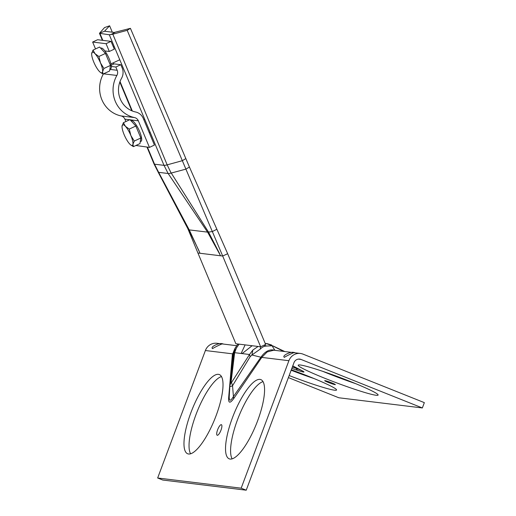 <?xml version="1.0" encoding="UTF-8"?>
<svg xmlns="http://www.w3.org/2000/svg" width="516" height="516" viewBox="0 0 516 516"><rect width="100%" height="100%" fill="white"/><g stroke="black" fill="none" stroke-linecap="round" stroke-linejoin="round"><path stroke-width="0.77" d="M252.098 345.733L242.081 353.621L241.365 352.976L245.119 344.882M284.4 357.375C281.278 355.73 291.875 350.777 294.365 352.725C296.216 351.306 285.6 356.266 284.4 357.375L284.097 357.143M212.637 348.629C209.509 346.991 220.113 342.037 222.602 343.978C224.454 342.56 213.837 347.52 212.637 348.629L212.334 348.403M328.357 382.44A5.689 0.413 -159.5 0 0 335.361 384.639A5.689 0.413 -159.5 0 0 331.711 382.853A5.689 0.413 -159.5 0 0 324.706 380.653A5.689 0.413 -159.5 0 0 328.357 382.44M325.577 378.589A42.654 3.109 -159.5 0 0 378.112 395.082A42.654 3.109 -159.5 0 0 350.757 381.659A42.654 3.109 -159.5 0 0 298.222 365.167A42.654 3.109 -159.5 0 0 325.577 378.589M322.732 371.314A42.654 3.109 -159.5 0 0 327.563 373.281A42.654 3.109 -159.5 0 0 355.595 383.62M289.16 375.545A42.654 3.109 -159.5 0 0 336.561 390.019A42.654 3.109 -159.5 0 0 309.213 376.596A42.654 3.109 -159.5 0 0 291.314 369.791M291.147 370.236A42.654 3.109 -159.5 0 0 314.044 378.557M190.591 453.796A42.654 12.294 111.8 0 1 195.964 414.651A42.654 12.294 111.8 0 1 221.467 376.557M190.907 412.632A42.654 12.294 111.8 0 1 219.332 374.564A42.654 12.294 111.8 0 1 216.088 415.702A42.654 12.294 111.8 0 1 187.669 453.77A42.654 12.294 111.8 0 1 190.907 412.632M217.623 429.77A5.689 1.638 111.8 0 1 221.409 424.694A5.689 1.638 111.8 0 1 220.977 430.183A5.689 1.638 111.8 0 1 217.191 435.259A5.689 1.638 111.8 0 1 217.623 429.77M232.135 458.859A42.654 12.294 111.8 0 1 237.515 419.714A42.654 12.294 111.8 0 1 263.012 381.621M232.458 417.696A42.654 12.294 111.8 0 1 260.877 379.628A42.654 12.294 111.8 0 1 257.639 420.759A42.654 12.294 111.8 0 1 229.214 458.834A42.654 12.294 111.8 0 1 232.458 417.696M239.114 344.153L236.418 347.971L234.651 352.686L231.033 382.44L231.523 382.498L232.542 385.742C230.62 386.736 229.736 386.632 229.904 385.42L233.819 352.802M300.389 353.454A11.371 10.862 96.9 0 0 288.902 360.703L261.773 357.395L233.613 398.726C230.084 403.486 228.42 403.286 228.62 398.113L229.239 396.462C229.078 401.28 230.388 401.442 233.168 396.946L260.909 357.22L261.367 356.627L261.773 357.395L267.14 351.957L273.764 350.209L300.389 353.454A11.371 10.862 96.9 0 1 302.995 354.124L424.346 402.635L422.352 407.95L301.002 359.433A5.689 5.431 96.9 0 0 293.959 362.722L246.229 490.2L241.172 488.181L157.657 478.003L205.387 350.525A11.371 10.862 -83.1 0 1 216.875 343.282L236.586 345.681M288.902 360.703L241.172 488.181M422.352 407.95L338.838 397.772L288.386 377.602M246.229 490.2L162.708 480.022L157.657 478.003M228.62 398.113L232.335 354.815L233.819 352.796L234.961 348.397L232.871 353.808L230.91 376.809M231.523 382.498L249.525 354.498L252.898 349.996L258.103 346.468M265.301 343.675L267.346 343.701L265.198 343.437M232.335 354.815L234.445 349.532M283.684 351.422L272.435 345.733L266.727 346.049C264.327 346.036 262.218 347.023 260.399 348.997L251.892 354.995L250.105 356.775L232.542 385.742L233.613 398.726M261.367 356.627C265.463 351.041 269.978 348.932 274.905 350.3L271.958 345.63L266.514 343.637M229.239 396.462L229.936 384.955M205.387 350.525L232.516 353.834L232.98 353.17M252.898 349.996L251.892 354.995L260.909 357.22L261.231 358.336M229.904 385.42L231.033 382.44M233.625 354.769L234.651 352.686L241.881 353.57M242.301 353.621L249.525 354.498L250.105 356.775M233.819 352.796L236.418 347.971M238.179 344.037L237.508 344.643L238.192 344.043M260.406 346.746L260.399 348.997M263.966 345.223L266.727 346.049M284.755 351.551L273.145 346.017M294.965 367.16L296.042 368.289L292.327 367.089M291.824 368.43L297.5 370.333C303.885 372.423 305.549 372.629 302.492 370.94L292.772 365.896M300.583 370.075L296.042 368.289L297.5 370.333M301.421 370.507L302.492 370.94M186.476 225.382L187.798 228.582L158.315 172.447L158.664 172.344L189.449 230.31L200.021 253.272L197.925 253.021L187.798 228.582M197.925 253.021L235.876 343.759L260.638 346.771L222.686 256.033L220.584 255.781L207.832 232.548L168.145 173.499L163.991 165.32L109.302 34.766L112.836 34.211L167.165 164.856L171.138 173.073L185.908 169.125L127.194 30.341L112.836 34.211M171.235 173.034L208.516 232.084L212.334 231.568L216.862 229.265L227.666 253.711L265.624 344.449L260.638 346.771M227.666 253.711L222.686 256.033L185.908 169.125L189.43 167.036L130.425 28.335L127.194 30.341M216.862 229.265L189.43 167.036M130.425 28.335L114.288 32.437L114.797 32.502L110.701 34.682M105.109 31.321L104.896 30.805L104.987 31.308L104.896 30.805L109.624 25.8L104.535 27.58L99.459 33.314L104.477 31.244L114.288 32.437M102.819 40.364L100.007 33.63L99.459 33.314L109.302 34.766M109.624 25.8L112.282 32.192M147.421 147.144L154.536 164.172L158.741 172.531M199.17 251.131L188.714 229.672L189.449 230.31M208.516 232.084L219.603 253.62M207.832 232.548L208.496 232.09M188.417 229.117L189.237 229.891L207.542 232.123L208.174 231.523M168.306 173.699L171.138 173.073M106.064 43.692L111.05 41.364L114.3 49.143L109.321 51.471L106.064 43.692L92.635 42.054L95.518 48.943M117.184 70.273A5.689 5.431 96.9 0 1 116.874 75.452A28.432 27.148 -83.1 0 0 134.489 117.571A5.689 5.431 96.9 0 1 138.327 120.809L149.446 147.395L154.426 145.067L143.306 118.486A11.371 10.862 96.9 0 0 135.631 111.998A22.749 21.717 -83.1 0 1 121.537 78.309A11.371 10.862 96.9 0 0 122.169 67.944L120.809 64.7L115.829 67.022L117.184 70.273L109.869 69.383M111.05 41.364L97.621 39.726L92.635 42.054M125.885 121.537L124.898 119.177A5.689 5.431 96.9 0 0 121.06 115.932A28.432 27.148 -83.1 0 1 103.4 73.891M109.321 51.471L104.825 50.923M111.333 66.474L115.829 67.022M149.446 147.395L135.901 145.486M112.759 63.049A8.533 2.18 -115 0 0 114.094 63.881L120.809 64.7M131.103 120.86L131.412 120.712A11.371 2.902 65 0 1 139.578 131.425A11.371 2.902 65 0 1 141.036 141.326L140.275 141.681M123.389 122.698L129.968 119.628L135.831 126.02L140.842 137.998L139.984 143.577L133.405 146.647L132.941 144.274A11.371 2.902 65 0 1 130.58 144.815A11.371 2.902 65 0 1 129.587 143.867A11.371 2.902 65 0 1 124.15 134.682A11.371 2.902 65 0 1 122.021 126.491A11.371 2.902 65 0 1 122.073 125.904A11.371 2.902 65 0 1 125.427 126.317L123.389 122.698L122.021 126.491M130.864 135.502A11.371 2.902 65 0 1 132.941 144.274L134.257 141.068L130.864 135.502A11.371 2.902 -115 0 0 125.427 126.317L129.252 129.097L130.864 135.502M130.58 144.815L133.405 146.647M140.842 137.998L134.257 141.068M135.831 126.02L129.252 129.097M100.736 48.265L101.046 48.123A11.371 2.902 65 0 1 109.218 58.837A11.371 2.902 65 0 1 110.669 68.731L109.914 69.086M138.12 46.446A5.844 1.49 -115 0 0 137.475 44.679A5.844 1.49 -115 0 0 136.521 42.68M93.022 50.11L99.601 47.033L105.464 53.432L110.476 65.403L109.624 70.982L103.039 74.059L102.574 71.685A11.371 2.902 65 0 1 100.214 72.227A11.371 2.902 65 0 1 99.22 71.273A11.371 2.902 65 0 1 93.783 62.088A11.371 2.902 65 0 1 91.654 53.896A11.371 2.902 65 0 1 91.706 53.316A11.371 2.902 65 0 1 95.06 53.722L93.022 50.11L91.654 53.896M100.497 62.907A11.371 2.902 65 0 1 102.574 71.685L103.89 68.48L100.497 62.907A11.371 2.902 -115 0 0 95.06 53.722L98.885 56.502L100.497 62.907M100.214 72.227L103.039 74.059M110.476 65.403L103.89 68.48M105.464 53.432L98.885 56.502M301.002 359.433L298.358 359.11M185.754 158.631L182.341 160.689L167.165 164.856A11.371 1.716 -22.7 0 1 163.991 165.32M120.022 81.547L132.322 110.998M154.007 163.914A11.371 1.742 -22.7 0 0 154.013 163.927A11.371 1.742 -22.7 0 0 154.548 164.198L164.004 165.346A11.371 1.722 -22.7 0 0 167.178 164.881M158.664 172.344L168.145 173.499M200.021 253.272L220.584 255.781M158.335 172.479L154 163.901A11.371 1.748 -22.7 0 0 154.536 164.172M116.874 75.452L103.529 73.827M134.489 117.571L121.06 115.932M138.327 120.809L130.142 119.815M129.69 119.757L124.898 119.177M114.094 63.881L111.192 65.235M237.508 344.636L234.961 348.39M271.668 345.036L267.346 343.701M301.228 370.411L292.733 365.999M154 163.901L146.983 147.092M131.819 110.792L119.822 82.083M102.374 40.306L99.478 33.366M144.686 119.222L143.79 119.641M150.182 132.348L149.285 132.767M114.281 46.646L113.423 47.046M119.783 59.772L110.921 63.907"/></g></svg>
